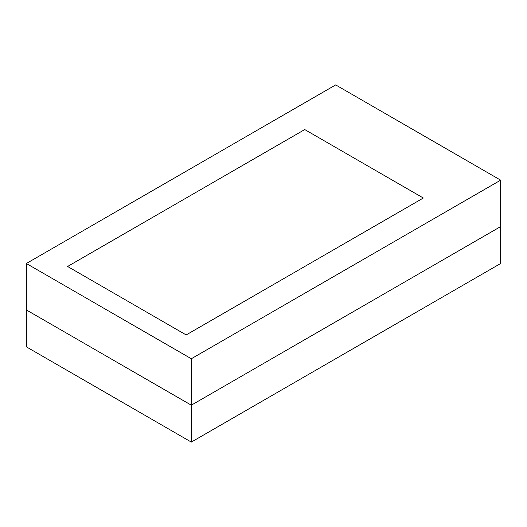 <?xml version="1.0" encoding="UTF-8"?>
<svg xmlns="http://www.w3.org/2000/svg" width="527" height="527" viewBox="0 0 527 527"><rect width="100%" height="100%" fill="white"/><g stroke="black" fill="none" stroke-linecap="round" stroke-linejoin="round"><path stroke-width="0.79" d="M423.319 198.02L186.169 334.935L423.319 198.02L304.744 129.556L67.594 266.478L186.169 334.935L67.594 266.478L304.744 129.556L423.319 198.02L186.169 334.935L67.594 266.478L304.744 129.556L423.319 198.02L186.169 334.935L67.594 266.478L304.744 129.556L423.319 198.02M26.35 309.935L26.35 263.5L335.679 84.913L26.35 263.5L191.321 358.749L500.65 180.162L335.679 84.913L500.65 180.162L500.65 226.59L500.65 180.162L191.321 358.749L26.35 263.5L26.35 309.935L191.321 405.177L191.321 358.749L191.321 405.177L500.65 226.59L191.321 405.177L500.65 226.59L500.65 263.5L500.65 226.59L191.321 405.177L191.321 442.087L500.65 263.5L191.321 442.087L191.321 405.177L26.35 309.935L191.321 405.177L26.35 309.935L26.35 346.838L191.321 442.087L26.35 346.838L26.35 309.935"/></g></svg>
